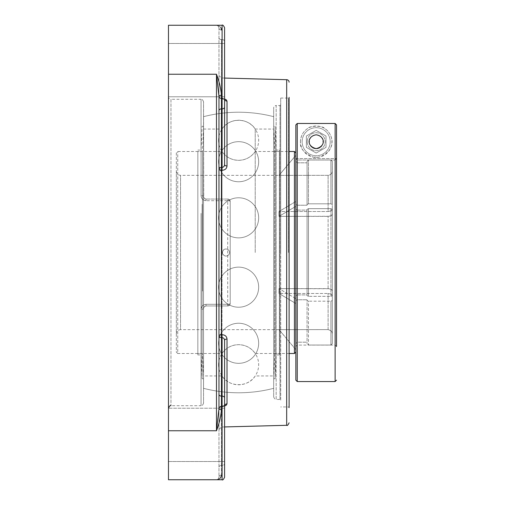 <?xml version="1.0" encoding="UTF-8"?>
<svg xmlns="http://www.w3.org/2000/svg" width="505" height="505" viewBox="0 0 505 505"><rect width="100%" height="100%" fill="white"/><g stroke="black" fill="none" stroke-linecap="round" stroke-linejoin="round"><path stroke-width="0.38" stroke-dasharray="2.52 1.89" d="M288.412 252.5L288.412 98.052L288.412 252.5M289.113 252.5L289.113 97.351L289.113 252.5M280.698 252.5L280.698 98.052L280.698 252.5M280.698 98.052L288.412 98.052L289.113 97.351L289.113 407.649L288.412 406.948L280.698 406.948M280.698 400.175L280.698 104.825L280.698 400.175L279.997 399.474L279.997 105.526L279.997 399.474L276.166 399.474L276.166 105.526A2.493 2.493 0 0 0 273.672 108.019L273.672 396.981L273.672 108.019M280.698 104.825L279.997 105.526L276.166 105.526L276.166 399.474C275.642 400.149 274.815 399.316 273.672 396.981M219.744 26.412L216.481 25.25L218.116 25.862L218.974 27.743A2.493 2.254 180 0 0 221.468 29.997L221.468 29.965M221.266 28.659L221.108 28.223M220.824 27.668L219.757 26.418M218.974 27.743L218.974 96.335C218.974 68.73 218.974 68.73 218.974 96.335L218.974 27.743L218.293 26.033L216.481 25.25C219.202 25.225 220.868 26.809 221.468 29.997A2.493 2.254 180 0 1 218.974 27.743M218.974 394.355L218.974 408.652A2.493 1.073 0 0 0 221.468 409.719C220.868 416.574 219.202 423.588 216.481 430.759L218.974 408.652L218.974 335.857L218.974 394.355A2.493 1.761 0 0 0 221.468 396.116L221.468 409.719M218.974 169.143L218.974 335.857L218.974 169.143A2.493 1.761 180 0 1 221.468 167.382L221.405 170.318A2.493 1.174 180 0 1 218.974 169.143M218.974 96.348L216.481 74.241C219.202 81.412 220.868 88.425 221.468 95.281A2.493 1.073 0 0 0 218.974 96.348L218.974 110.645A2.493 1.761 180 0 1 221.468 108.884L221.468 167.382L222.093 167.395L222.023 170.33L221.405 170.318L221.405 334.682L222.023 334.67C225.091 334.929 226.758 336.387 227.01 339.051L227.01 403.88A2.493 2.165 180 0 0 224.586 406.045L222.023 406.456L224.586 406.058L222.093 406.891L224.586 406.045L224.586 340.288A2.493 1.237 0 0 1 227.01 339.051M224.586 426.94L221.405 427.028L221.468 406.904A2.493 1.761 0 0 0 218.974 408.665A2.493 2.203 180 0 1 221.405 406.468A2.493 2.203 180 0 0 218.974 408.665A2.493 1.761 0 0 1 221.468 406.904L221.468 465.402A2.493 1.761 0 0 0 218.974 467.163A2.493 1.761 0 0 1 221.468 465.402L221.468 475.003C220.868 478.191 219.202 479.775 216.481 479.75L218.116 479.138L218.974 477.257A2.493 2.254 0 0 1 221.468 475.003A2.493 2.254 0 0 0 218.974 477.257L218.974 408.665C218.974 436.269 218.974 436.269 218.974 408.665L218.974 477.257L218.293 478.967L216.481 479.75L219.776 478.563M218.974 113.606L218.974 391.394M218.974 408.21L218.974 408.652M216.506 25.25L168.474 25.25L168.474 479.75L222.093 479.75L222.093 337.605L223.374 337.959L224.258 338.943L224.586 340.288L224.586 477.257L224.586 340.288M168.474 96.79L224.586 96.79L224.586 43.487L168.474 43.487L224.586 43.487L224.586 96.79L224.586 43.487L224.586 96.79L168.474 96.79L168.474 43.487L168.474 408.204L168.474 96.796A2.493 2.493 0 0 0 170.968 99.289L170.968 405.711L170.968 99.289L201.059 99.289L201.059 195.637C201.274 198.629 202.934 200.315 206.046 200.706C202.941 200.321 201.28 198.635 201.059 195.637A2.493 0.928 180 0 1 203.553 196.559L203.875 197.79L204.765 198.699L206.046 199.052L204.746 198.692L203.868 197.771L203.553 196.559A2.493 0.928 180 0 0 201.059 195.637L201.059 99.289C201.748 98.696 202.581 99.529 203.553 101.783M203.553 403.217C202.581 405.471 201.748 406.304 201.059 405.711L201.059 309.363A2.493 0.928 0 0 0 203.553 308.441L203.875 307.21L204.765 306.301L206.046 305.948L204.746 306.308L203.868 307.229L203.553 308.441A2.493 0.928 0 0 1 201.059 309.363C201.274 306.371 202.934 304.685 206.046 304.294C202.941 304.679 201.28 306.365 201.059 309.363L201.059 405.711L170.968 405.711M224.586 461.513L224.586 408.21L224.586 461.513L168.474 461.513L168.474 408.21L168.474 461.513L168.474 408.21L168.474 461.513L224.586 461.513L224.586 408.21L224.586 477.257M203.553 196.559L203.553 101.783L203.736 197.505L205.055 198.85L206.046 199.052L227.711 199.052A2.493 2.493 0 0 1 230.204 201.545L230.204 303.454L229.51 305.178L227.711 305.948A2.493 2.493 0 0 0 230.204 303.454L230.204 201.545A2.493 2.493 0 0 0 227.711 199.052L229.485 199.797L230.204 201.545L229.51 199.822L227.742 199.052L206.046 199.052L205.055 198.85L203.736 197.505L203.553 116.674L203.553 196.559M203.553 308.441L203.553 403.217L203.553 308.441L204.26 306.699L206.046 305.948L204.26 306.699L203.553 308.441L203.553 388.326L203.553 308.441M227.711 305.948L206.046 305.948L227.711 305.948A2.493 2.493 0 0 0 230.204 303.454L230.204 201.545L230.204 303.454A2.493 0.846 0 0 1 227.711 304.294L227.711 200.706L206.046 200.706L227.711 200.706L227.711 304.294L206.046 304.294L227.711 304.294A2.493 0.846 0 0 0 230.204 303.454L229.485 305.203L227.711 305.948L206.046 305.948L227.711 305.948L227.711 304.294L227.711 305.948M227.711 199.052L206.046 199.052L227.711 199.052L227.711 200.706A2.493 0.846 0 0 1 230.204 201.545A2.493 0.846 0 0 0 227.711 200.706L227.711 199.052M273.672 116.674L273.672 388.326L273.685 116.674A140.276 140.276 0 0 0 203.553 116.674L203.54 388.326L203.54 116.674A140.276 140.276 0 0 1 273.685 116.674M227.01 165.949A2.493 1.237 180 0 1 224.586 164.712L224.586 98.955L222.093 98.109L224.586 98.955L222.023 98.544C225.091 98.759 226.758 99.618 227.01 101.12L227.01 165.949C226.764 168.607 225.097 170.071 222.023 170.33M221.468 475.003L221.405 406.468L222.042 406.159L222.093 406.891L222.042 406.159L221.405 406.468L221.405 427.028L218.974 429.521M222.023 334.67L222.093 337.605L221.468 337.618L221.468 396.116L222.093 396.116A2.493 1.761 0 0 1 224.586 397.877M222.093 98.109L222.093 39.598L222.093 98.109L221.468 98.096L221.468 39.598A2.493 1.761 180 0 1 218.974 37.837A2.493 1.761 180 0 0 221.468 39.598L221.468 98.096A2.493 1.761 180 0 1 218.974 96.335A2.493 1.761 180 0 0 221.468 98.096L221.417 98.828L221.468 98.096L222.093 98.109M224.586 112.924L224.586 164.712L224.252 166.069L223.355 167.054L222.093 167.395L222.093 108.884A2.493 1.761 180 0 0 224.586 107.123M224.586 27.743L224.586 98.942A2.493 2.165 0 0 0 227.01 101.12M224.586 164.712L224.586 41.366A2.493 1.761 180 0 0 222.093 39.598A2.493 1.761 180 0 1 224.586 41.366M255.221 252.5L255.221 129.053L255.221 252.5M289.113 353.5L255.221 353.5C251.143 347.812 245.607 344.871 238.612 344.681C231.618 344.871 226.082 347.812 222.004 353.5L177.735 353.5L177.735 151.5L177.735 353.5L176.327 352.099L176.327 152.901L177.735 151.5L222.004 151.5L222.004 353.5L222.004 151.5C226.082 157.188 231.618 160.129 238.612 160.319C245.607 160.129 251.143 157.188 255.221 151.5L289.113 151.5M295.848 295.621L297.249 294.914L295.848 295.621L295.848 209.379L295.848 295.621M295.848 206.343L295.848 201.482L295.848 206.343L279.012 216.38L328.256 216.38L331.223 215.692L332.315 214.272L332.315 209.36L330.914 208.66L308.473 208.66L307.065 209.36L307.065 295.64L308.473 296.34L308.473 208.66L308.473 296.34L307.065 295.64L307.065 209.36L308.473 208.66L330.914 208.66L330.914 296.34L332.315 295.64L332.189 290.211L331.223 289.308L329.538 288.746L279.012 288.62L295.848 298.657L295.848 303.518L295.848 298.657L279.012 288.62L279.012 293.481L295.848 303.518L295.848 300.475L295.848 303.518L279.012 293.481L328.111 293.481L279.012 293.481L279.012 288.62L328.256 288.62L331.223 289.308L332.315 290.728L332.315 295.64L330.914 296.34L308.473 296.34L330.914 296.34L330.914 208.66L332.315 209.36L332.189 214.789L331.223 215.692L329.538 216.254L279.012 216.38L295.848 206.343M295.848 204.525L295.848 161.404L295.848 204.525L297.249 205.226L295.848 204.525M295.848 155.325L295.848 161.404L297.249 162.806L295.848 161.404L295.848 155.287L279.012 175.399L328.932 175.317L331.084 174.162L332.24 172.009L332.315 161.36L330.914 159.959L308.473 159.959L307.065 161.36L307.065 204.5L308.473 203.799L308.473 159.959L308.473 203.799L307.065 204.5L307.065 161.36L308.473 159.959L330.914 159.959L330.914 203.799L308.473 203.799L330.914 203.799L330.914 159.959L332.315 161.36L332.24 172.009L331.084 174.162L328.932 175.317L279.012 175.399L295.848 155.325M295.848 343.596L295.848 300.475L295.848 349.675L295.848 343.596L297.249 342.194L295.848 343.596M295.848 349.675L279.012 329.601L295.848 349.675M295.848 152.901L295.848 352.099L295.848 124.88L295.848 158.557L336.526 158.557L336.526 346.487L336.526 158.557L295.848 158.557L295.848 152.901M297.249 299.774L295.848 300.475L297.249 299.774L307.065 299.774L297.249 299.774L297.249 342.194L307.065 342.194L307.065 343.64L307.065 300.5L308.473 301.201L308.473 345.041L307.065 343.64L308.473 345.041L308.473 301.201L307.065 300.5L307.065 343.64L307.065 299.774L307.065 342.194L297.249 342.194L297.249 299.774M295.848 209.379L297.249 210.086L295.848 209.379M297.249 162.806L307.065 162.806L307.065 161.36L307.065 205.226L307.065 162.806L297.249 162.806L297.249 205.226L307.065 205.226L297.249 205.226L297.249 162.806M297.249 123.472L297.249 252.5L297.249 210.086L307.065 210.086L307.065 209.36L307.065 210.086L297.249 210.086L297.249 294.914L307.065 294.914L307.065 210.086L307.065 294.914L297.249 294.914L297.249 252.5L297.249 381.553M332.315 295.589L331.223 294.169L328.111 293.481L331.223 294.169L332.315 295.589L332.315 333.811L331.962 332.113L331.084 330.838L328.307 329.607L279.012 329.651L328.307 329.607L331.084 330.838L331.962 332.113L332.315 333.811L332.315 295.589M330.914 301.201L332.315 300.5L330.914 301.201L308.473 301.201L330.914 301.201L330.914 345.041L332.315 343.64L332.315 300.5L332.315 343.64L330.914 345.041L330.914 301.201M308.473 345.041L330.914 345.041L308.473 345.041M332.315 204.5L330.914 203.799L332.315 204.5L332.315 209.411L332.315 161.36L332.315 204.5M328.111 211.519L331.223 210.831L332.315 209.411L331.223 210.831L328.256 211.519L279.012 211.519L328.111 211.519L328.111 175.399L328.111 211.519M295.848 201.482L279.012 211.519L295.848 201.482M279.012 216.38L279.012 211.519L279.012 216.38M332.315 171.189L332.315 209.411L332.315 171.189M332.315 252.5L332.315 290.728L332.315 252.5M332.315 295.64L332.315 209.36L332.315 295.64M295.848 349.712L279.012 329.651L180.537 329.651L180.537 175.349L180.537 329.651C177.981 329.904 176.58 331.305 176.327 333.862L176.327 171.138L176.327 333.862M176.327 152.901L176.327 352.099M294.44 353.5L294.44 151.5M273.685 375.947L273.685 129.053L273.685 375.947L255.221 375.947C248.037 387.569 229.188 387.569 222.004 375.947L203.54 375.947L203.54 129.053L203.54 375.947M222.547 252.5A3.51 3.497 90 0 1 226.044 248.99A3.51 3.497 90 0 1 229.541 252.5A3.51 3.497 90 0 1 226.044 256.01A3.51 3.497 90 0 1 222.547 252.5M222.004 252.5L222.004 129.053L222.004 252.5M197.84 291.069L197.84 151.5L197.84 291.069M197.84 213.388L197.84 354.927L197.84 213.388M202.436 291.069L202.436 151.5L202.436 291.069M203.54 299.894L203.54 128.39L203.54 299.894M203.54 300.709L203.54 126.25L203.54 300.709M202.12 204.291L202.12 378.75L202.12 204.291M201.072 213.388L201.072 354.927L201.072 213.388M279.385 353.5L279.385 151.5L279.385 353.5L274.789 353.5L274.789 151.5L274.789 353.5L273.685 376.61L273.685 128.39L273.685 376.61M279.385 150.073L279.385 354.927L279.385 150.073L276.153 150.073L276.153 354.927L275.105 378.75L273.685 378.75L273.685 126.25L273.685 378.75M279.385 354.927L276.153 354.927L276.153 150.073L275.105 126.25L275.105 378.75L275.105 126.25L273.685 126.25M335.124 381.553L335.124 123.472M316.187 134.816A6.9 6.9 0 0 0 309.287 141.709A6.9 6.9 0 0 0 316.187 148.609A6.9 6.9 0 0 0 323.086 141.709A6.9 6.9 0 0 0 316.187 134.816M295.848 158.557L295.848 346.487L295.848 158.557L297.249 160.009L295.848 158.557M336.526 158.557L335.124 160.009L297.249 160.009L297.249 345.085L297.249 160.009L335.124 160.009L335.124 345.085L335.124 160.009L336.526 158.557M307.21 141.709A8.976 8.976 0 0 1 320.675 133.939A8.976 8.976 0 0 1 320.675 149.486A8.976 8.976 0 0 1 307.21 141.709A8.976 8.976 0 0 1 320.675 133.939A8.976 8.976 0 0 1 320.675 149.486A8.976 8.976 0 0 1 307.21 141.709M313.289 157.15L319.084 157.15C338.905 149.31 331.829 133.225 325.372 128.964C323.124 125.278 308.953 125.41 306.876 129.059C302.861 132.007 300.727 136.224 300.475 141.709C299.61 148.079 303.877 153.223 313.289 157.15A15.712 15.712 0 0 0 319.084 157.15M300.475 141.709A15.712 15.712 0 0 1 316.187 125.997A15.712 15.712 0 0 1 331.899 141.709A15.712 15.712 0 0 1 316.187 157.421A15.712 15.712 0 0 1 300.475 141.709M326.003 147.378L316.187 153.047L326.003 147.378L326.003 136.041L316.187 130.372L306.365 136.041L306.365 147.378L316.187 153.047L306.365 147.378L306.365 136.041L316.187 130.372L326.003 136.041L326.003 147.378M322.891 143.344A6.9 6.9 0 0 1 312.74 147.687A6.9 6.9 0 0 1 310.215 138.263A6.9 6.9 0 0 1 319.633 135.738A6.9 6.9 0 0 1 321.982 145.446M310.954 137.221A6.9 6.9 0 0 1 321.42 137.221M322.367 138.641A6.9 6.9 0 0 1 323.08 141.463M323.08 141.962A6.9 6.9 0 0 1 322.891 143.338M320.486 147.106A6.9 6.9 0 0 1 319.791 147.593M312.582 147.593A6.9 6.9 0 0 1 311.888 147.106M310.392 145.453A6.9 6.9 0 0 1 309.483 143.344M309.483 143.338A6.9 6.9 0 0 1 309.294 141.962M309.294 141.463A6.9 6.9 0 0 1 310.007 138.641M304.035 134.696A14.026 14.026 0 0 0 309.174 153.861A14.026 14.026 0 0 0 328.332 148.722A14.026 14.026 0 0 0 323.2 129.564A14.026 14.026 0 0 0 304.035 134.696A14.026 14.026 0 0 1 323.2 129.564A14.026 14.026 0 0 1 328.332 148.722A14.026 14.026 0 0 1 309.174 153.861A14.026 14.026 0 0 1 304.035 134.696M221.405 98.532L221.405 77.972L221.405 98.532A2.493 2.203 0 0 1 218.974 96.335A2.493 2.203 0 0 0 221.405 98.532L222.023 98.544L221.405 98.532M221.468 39.598L222.093 39.598L222.093 25.25L222.093 39.598L221.468 39.598M221.468 95.281L221.468 108.884L222.093 108.884L222.093 25.25L216.481 25.25M218.974 335.857A2.493 1.174 0 0 1 221.405 334.682L221.468 337.618A2.493 1.761 0 0 1 218.974 335.857M168.474 430.759L216.481 430.759L216.481 74.241L168.474 74.241M221.468 465.402L222.093 465.402L222.093 479.75L222.093 465.402A2.493 1.761 0 0 0 224.586 463.634A2.493 1.761 0 0 1 222.093 465.402L222.093 406.891L222.093 465.402L221.468 465.402M221.468 406.904L222.093 406.891L221.468 406.904M206.046 199.052L206.046 200.706L206.046 199.052M206.046 304.294L206.046 305.948L206.046 304.294M286.682 425.298L286.682 79.702M328.111 288.62L328.111 216.38L328.111 288.62M328.111 329.601L328.111 293.481L328.111 329.601M218.974 96.335A2.493 2.493 0 0 0 221.417 98.828L224.763 99.548L221.417 98.828A2.493 2.493 0 0 1 218.974 96.335M224.586 78.06L221.405 77.972L218.974 75.479M221.417 406.172A2.493 2.493 0 0 0 218.974 408.665A2.493 2.493 0 0 1 221.417 406.172L224.763 405.452L221.417 406.172M203.553 388.326A140.276 140.276 0 0 0 273.672 388.326A140.276 140.276 0 0 1 203.54 388.326M224.586 408.21L168.474 408.21L224.586 408.21M176.327 171.138C176.58 173.695 177.981 175.096 180.537 175.349L279.012 175.349L295.848 155.287M203.54 129.053L222.004 129.053C229.188 117.431 248.037 117.431 255.221 129.053L273.685 129.053M222.427 252.5A3.56 3.56 0 0 0 227.768 255.587A3.56 3.56 0 0 0 227.768 249.413A3.56 3.56 0 0 0 222.427 252.5M218.57 217.819A20.042 20.042 0 0 0 248.637 235.178A20.042 20.042 0 0 0 248.637 200.466A20.042 20.042 0 0 0 218.57 217.819A20.042 20.042 0 0 0 248.637 235.178A20.042 20.042 0 0 0 248.637 200.466A20.042 20.042 0 0 0 218.57 217.819M218.57 343.293A20.042 20.042 0 0 0 248.637 360.646A20.042 20.042 0 0 0 248.637 325.933A20.042 20.042 0 0 0 218.57 343.293A20.042 20.042 0 0 0 248.637 360.646A20.042 20.042 0 0 0 248.637 325.933A20.042 20.042 0 0 0 218.57 343.293M218.57 140.276A20.042 20.042 0 0 0 248.637 157.636A20.042 20.042 0 0 0 248.637 122.917A20.042 20.042 0 0 0 218.57 140.276M218.57 161.707A20.042 20.042 0 0 0 248.637 179.067A20.042 20.042 0 0 0 248.637 144.354A20.042 20.042 0 0 0 218.57 161.707A20.042 20.042 0 0 0 248.637 179.067A20.042 20.042 0 0 0 248.637 144.354A20.042 20.042 0 0 0 218.57 161.707M218.57 287.181A20.042 20.042 0 0 0 248.637 304.534A20.042 20.042 0 0 0 248.637 269.822A20.042 20.042 0 0 0 218.57 287.181A20.042 20.042 0 0 0 248.637 304.534A20.042 20.042 0 0 0 248.637 269.822A20.042 20.042 0 0 0 218.57 287.181M218.57 364.724A20.042 20.042 0 0 0 248.637 382.083A20.042 20.042 0 0 0 248.637 347.364A20.042 20.042 0 0 0 218.57 364.724M203.54 128.39L202.436 151.5L197.84 151.5M203.54 376.61L202.436 353.5L197.84 353.5M203.54 126.25L202.12 126.25L201.072 150.073L197.84 150.073M203.54 378.75L202.12 378.75L201.072 354.927L197.84 354.927M273.685 128.39L274.789 151.5L279.385 151.5M336.526 346.487L335.124 345.085L297.249 345.085L295.848 346.487"/><path stroke-width="0.76" d="M289.113 407.649L289.113 97.351M221.468 29.965L221.266 28.659M221.108 28.223L220.824 27.668M224.586 461.513L224.586 406.045A2.493 2.165 180 0 1 227.01 403.88L226.347 405.143L224.586 406.058L226.366 405.13L227.01 403.88L227.01 339.051A2.493 1.237 0 0 0 224.586 340.288L224.252 338.931L223.355 337.946L221.468 337.618L221.405 334.682A2.493 1.174 0 0 0 218.974 335.857A2.493 1.761 0 0 0 221.468 337.618L221.468 396.116L222.093 396.116L222.093 479.75L168.474 479.75L168.474 74.241L216.481 74.241L218.974 96.348A2.493 1.073 180 0 1 221.468 95.281C220.868 88.425 219.202 81.412 216.481 74.241L216.481 430.759L218.974 408.652A2.493 1.073 180 0 0 221.468 409.719L221.468 396.116A2.493 1.761 0 0 1 218.974 394.355M168.474 430.759L216.481 430.759C219.202 423.588 220.868 416.574 221.468 409.719M224.586 477.257C223.444 479.592 222.617 480.425 222.093 479.75C222.617 480.425 223.444 479.592 224.586 477.257L224.586 397.877A2.493 1.761 0 0 0 222.093 396.116L222.093 337.605L222.023 334.67L221.405 334.682L221.468 95.281M218.974 408.652L218.974 96.348M168.474 74.241L168.474 25.25L222.093 25.25L222.093 108.884L221.468 108.884A2.493 1.761 180 0 0 218.974 110.645L218.974 113.606M218.974 391.394L218.974 408.21M219.776 478.563L220.824 477.339L221.468 475.003M289.113 82.195A2.493 2.493 0 0 0 286.682 79.702L286.682 425.298L224.586 426.94M222.023 170.33L222.093 167.395L221.468 167.382A2.493 1.761 180 0 0 218.974 169.143A2.493 1.174 180 0 0 221.405 170.318L222.023 170.33C225.091 170.071 226.758 168.613 227.01 165.949L227.01 101.12L226.347 99.857L224.586 98.942L224.586 112.924M227.01 339.051C226.764 336.393 225.097 334.929 222.023 334.67M224.586 164.712L224.586 107.123A2.493 1.761 180 0 1 222.093 108.884L222.093 167.395L223.374 167.041L224.258 166.057L224.586 164.712A2.493 1.237 180 0 0 227.01 165.949M227.01 101.12A2.493 2.165 0 0 1 224.586 98.955L224.586 41.366M224.586 107.123L224.586 27.743C223.444 25.408 222.617 24.575 222.093 25.25C222.617 24.575 223.444 25.408 224.586 27.743M224.586 397.877L224.586 340.288M335.124 123.472L335.124 381.553L297.249 381.553L297.249 123.472L335.124 123.472L336.526 124.88L335.124 123.472L297.249 123.472L295.848 124.88L295.848 380.151L295.848 152.901L294.44 151.5L294.44 353.5L289.113 353.5M336.526 346.487L336.526 124.88L336.526 346.487M316.187 134.816C324.923 136.015 326.432 146.197 316.187 148.609C305.942 146.197 307.45 136.015 316.187 134.816M295.848 152.901L295.848 124.88L297.249 123.472M310.007 138.641A6.9 6.9 0 0 1 310.954 137.221M321.42 137.221A6.9 6.9 0 0 1 322.367 138.641M323.08 141.463A6.9 6.9 0 0 1 323.08 141.962M321.982 145.446A6.9 6.9 0 0 1 320.486 147.106M319.791 147.593A6.9 6.9 0 0 1 312.582 147.593M311.888 147.106A6.9 6.9 0 0 1 310.392 145.453M309.294 141.962A6.9 6.9 0 0 1 309.294 141.463M170.968 405.711C170.444 405.035 169.611 405.868 168.474 408.204M286.682 425.298C287.2 425.949 288.008 425.115 289.113 422.805M286.682 79.702L224.586 78.06M289.113 151.5L294.44 151.5M295.848 352.099L294.44 353.5M336.526 380.151L335.124 381.553M295.848 380.151L297.249 381.553"/></g></svg>
